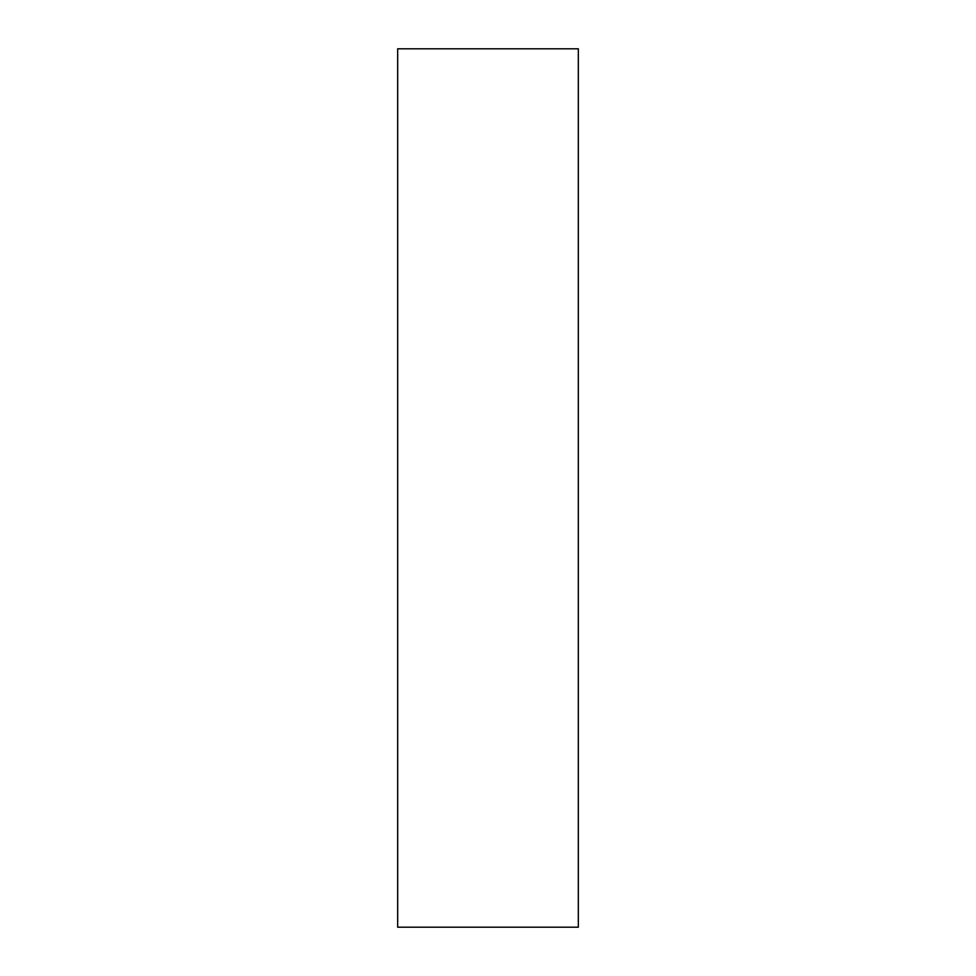 <?xml version="1.0" encoding="UTF-8"?>
<svg xmlns="http://www.w3.org/2000/svg" width="976" height="976" viewBox="0 0 976 976"><rect width="100%" height="100%" fill="white"/><g stroke="black" fill="none" stroke-linecap="round" stroke-linejoin="round"><path stroke-width="1.46" d="M397.671 48.8L397.671 927.2L578.329 927.2L578.329 48.8L397.671 48.8"/></g></svg>
